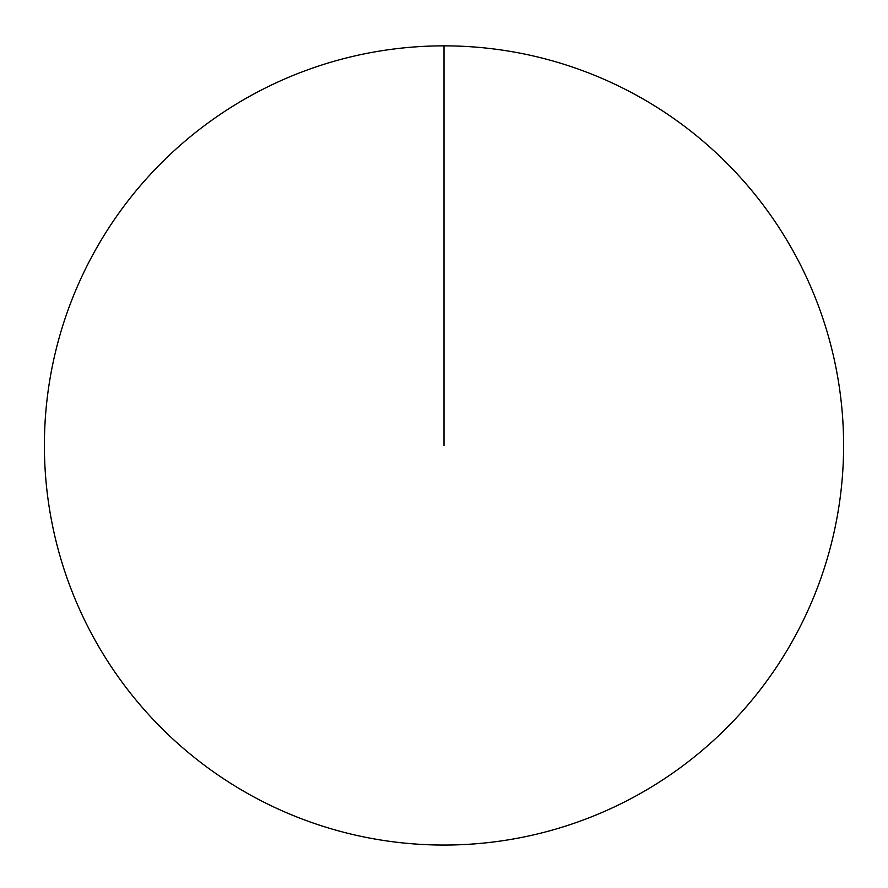 <?xml version="1.0" encoding="UTF-8"?>
<svg xmlns="http://www.w3.org/2000/svg" width="888" height="888" viewBox="0 0 888 888"><rect width="100%" height="100%" fill="white"/><g stroke="black" fill="none" stroke-linecap="round" stroke-linejoin="round"><path stroke-width="1.33" d="M44.4 445.454A399.6 399.6 0 0 1 643.8 99.389A399.6 399.6 0 0 1 643.8 791.519A399.6 399.6 0 0 1 44.4 445.454M444 45.854L444 445.454"/></g></svg>
